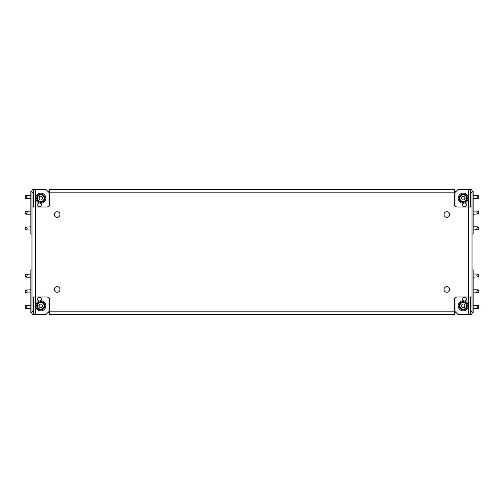 <?xml version="1.0" encoding="UTF-8"?>
<svg xmlns="http://www.w3.org/2000/svg" width="504" height="504" viewBox="0 0 504 504"><rect width="100%" height="100%" fill="white"/><g stroke="black" fill="none" stroke-linecap="round" stroke-linejoin="round"><path stroke-width="0.76" d="M444.018 214.54A2.835 2.835 0 0 0 446.853 217.375A2.835 2.835 0 0 0 449.688 214.54A2.835 2.835 0 0 0 446.853 211.705A2.835 2.835 0 0 0 444.018 214.54M444.018 289.46A2.835 2.835 0 0 0 446.853 292.295A2.835 2.835 0 0 0 449.688 289.46A2.835 2.835 0 0 0 446.853 286.625A2.835 2.835 0 0 0 444.018 289.46M54.312 289.46A2.835 2.835 0 0 0 57.147 292.295A2.835 2.835 0 0 0 59.982 289.46A2.835 2.835 0 0 0 57.147 286.625A2.835 2.835 0 0 0 54.312 289.46M54.312 214.54A2.835 2.835 0 0 0 57.147 217.375A2.835 2.835 0 0 0 59.982 214.54A2.835 2.835 0 0 0 57.147 211.705A2.835 2.835 0 0 0 54.312 214.54M463.447 203.2A1.89 1.89 0 0 0 464.48 206.672A1.89 1.89 0 0 0 464.864 202.936M464.864 301.064A1.89 1.89 0 0 0 464.48 297.329A1.89 1.89 0 0 0 463.447 300.8M39.136 202.936A1.89 1.89 0 0 0 39.52 206.672A1.89 1.89 0 0 0 40.553 203.2M40.553 300.8A1.89 1.89 0 0 0 39.52 297.329A1.89 1.89 0 0 0 39.136 301.064M49.594 311.182L49.594 314.641L454.406 314.641L454.406 299.849A2.835 2.835 0 0 1 457.241 297.014L468.575 297.014L468.575 206.987L457.241 206.987A2.835 2.835 0 0 1 454.406 204.151L454.406 192.818L49.594 192.818L49.594 204.151A2.835 2.835 0 0 1 46.759 206.987L35.425 206.987L35.425 297.014L46.759 297.014A2.835 2.835 0 0 1 49.594 299.849L49.594 311.182L454.406 311.182M31.966 192.503L31.966 189.359L33.535 189.359L33.535 192.503L31.966 192.503L31.966 206.987L35.425 206.987L35.425 189.359L33.535 189.359M33.535 311.497L33.535 314.641L31.966 314.641L31.966 311.497L33.535 311.497L33.535 297.014M33.535 314.641L35.425 314.641L35.425 297.014L31.966 297.014L31.966 311.497M31.966 297.014L31.966 206.987M33.535 206.987L33.535 192.503M472.034 311.497L472.034 314.641L470.465 314.641L470.465 311.497L472.034 311.497L472.034 297.014L468.575 297.014L468.575 314.641L470.465 314.641M470.465 192.503L470.465 189.359L472.034 189.359L472.034 192.503L470.465 192.503L470.465 206.987M470.465 189.359L468.575 189.359L468.575 206.987L472.034 206.987L472.034 192.503M472.034 206.987L472.034 297.014M470.465 297.014L470.465 311.497M454.406 192.818L454.406 189.359L49.594 189.359L49.594 192.818M468.575 314.641L458.186 314.641L455.036 311.497L455.036 298.066M455.036 205.934L455.036 192.503L458.186 189.359L468.575 189.359M35.425 189.359L45.814 189.359L48.964 192.503L48.964 205.934M48.964 298.066L48.964 311.497L45.814 314.641L35.425 314.641M30.864 202.892L30.864 206.672M30.864 218.635L30.864 222.409M31.966 234.058L30.864 234.058L30.864 191.249L31.966 191.249M47.704 191.249L49.594 191.249M25.666 198.274L25.2 198.135L25.2 195.684L30.864 195.338M30.864 198.488L26.183 198.456L26.183 197.946C27.443 197.259 27.443 196.566 26.183 195.873L25.773 195.458M26.183 198.456L26.183 197.946L25.2 197.946M45.814 198.173A5.034 5.034 0 0 0 40.78 193.133A5.034 5.034 0 0 0 35.74 198.173A5.034 5.034 0 0 0 40.78 203.207A5.034 5.034 0 0 0 45.814 198.173M42.922 198.173L42.008 199.061L42.008 199.76L40.018 200.031L38.789 197.896L39.545 197.278L39.545 196.585L41.536 196.314L42.922 198.173M44.869 198.173A4.095 4.095 0 0 1 40.78 202.262A4.095 4.095 0 0 1 36.685 198.173A4.095 4.095 0 0 1 40.78 194.078A4.095 4.095 0 0 1 44.869 198.173A4.095 4.095 0 0 0 40.78 194.078A4.095 4.095 0 0 0 36.685 198.173M25.666 214.017L25.2 213.879L25.2 211.428L30.864 211.075M30.864 214.225L26.183 214.194L26.183 213.69C27.443 212.997 27.443 212.304 26.183 211.617L25.773 211.195M26.183 214.194L26.183 213.69L25.2 213.69M25.666 229.755L25.2 229.616L25.2 227.165L30.864 226.819M30.864 229.963L26.183 229.937L26.183 229.427C27.443 228.734 27.443 228.047 26.183 227.354L25.773 226.932M26.183 229.937L26.183 229.427L25.2 229.427M473.136 222.409L473.136 218.635M473.136 206.672L473.136 202.892M472.034 191.249L473.136 191.249L473.136 234.058L472.034 234.058M456.296 191.249L454.406 191.249M478.334 195.552L478.8 195.684L478.8 198.135L473.136 198.488M473.136 195.338L477.817 195.369L477.817 195.873C476.557 196.566 476.557 197.259 477.817 197.946L478.227 198.368M477.817 195.369L477.817 195.873L478.8 195.873M458.186 198.173A5.034 5.034 0 0 1 463.22 193.133A5.034 5.034 0 0 1 468.26 198.173A5.034 5.034 0 0 1 463.22 203.207A5.034 5.034 0 0 1 458.186 198.173M465.368 198.173L464.455 199.061L464.455 199.76L462.464 200.031L461.236 197.896L461.992 197.278L461.992 196.585L463.982 196.314L465.368 198.173M467.315 198.173A4.095 4.095 0 0 1 463.22 202.262A4.095 4.095 0 0 1 459.131 198.173A4.095 4.095 0 0 1 463.22 194.078A4.095 4.095 0 0 1 467.315 198.173A4.095 4.095 0 0 0 463.22 194.078A4.095 4.095 0 0 0 459.131 198.173M478.334 211.289L478.8 211.428L478.8 213.879L473.136 214.225M473.136 211.075L477.817 211.107L477.817 211.617C476.557 212.304 476.557 212.997 477.817 213.69L478.227 214.106M477.817 211.107L477.817 211.617L478.8 211.617M478.334 227.027L478.8 227.165L478.8 229.616L473.136 229.963M473.136 226.819L477.817 226.844L477.817 227.354C476.557 228.047 476.557 228.734 477.817 229.427L478.227 229.849M477.817 226.844L477.817 227.354L478.8 227.354M30.864 281.591L30.864 285.365M30.864 297.329L30.864 301.108M31.966 312.751L30.864 312.751L30.864 269.942L31.966 269.942M47.704 312.751L49.594 312.751M25.666 308.448L25.2 308.316L25.2 305.865L30.864 305.512M30.864 308.662L26.183 308.631L26.183 308.127C27.443 307.434 27.443 306.741 26.183 306.054L25.773 305.632M26.183 308.631L26.183 308.127L25.2 308.127M45.814 305.827A5.034 5.034 0 0 1 40.78 310.867A5.034 5.034 0 0 1 35.74 305.827A5.034 5.034 0 0 1 40.78 300.793A5.034 5.034 0 0 1 45.814 305.827M38.632 305.827L39.545 304.939L39.545 304.24L41.536 303.969L42.764 306.104L42.008 306.722L42.008 307.415L40.018 307.686L38.632 305.827M36.685 305.827A4.095 4.095 0 0 1 40.78 301.738A4.095 4.095 0 0 1 44.869 305.827A4.095 4.095 0 0 1 40.78 309.922A4.095 4.095 0 0 1 36.685 305.827A4.095 4.095 0 0 0 40.78 309.922A4.095 4.095 0 0 0 44.869 305.827M25.666 292.711L25.2 292.572L25.2 290.121L30.864 289.775M30.864 292.925L26.183 292.893L26.183 292.383C27.443 291.696 27.443 291.003 26.183 290.31L25.773 289.894M26.183 292.893L26.183 292.383L25.2 292.383M25.666 276.973L25.2 276.835L25.2 274.384L30.864 274.037M30.864 277.181L26.183 277.156L26.183 276.646C27.443 275.953 27.443 275.266 26.183 274.573L25.773 274.151M26.183 277.156L26.183 276.646L25.2 276.646M473.136 301.108L473.136 297.329M473.136 285.365L473.136 281.591M472.034 269.942L473.136 269.942L473.136 312.751L472.034 312.751M456.296 312.751L454.406 312.751M478.334 305.726L478.8 305.865L478.8 308.316L473.136 308.662M473.136 305.512L477.817 305.544L477.817 306.054C476.557 306.741 476.557 307.434 477.817 308.127L478.227 308.543M477.817 305.544L477.817 306.054L478.8 306.054M458.186 305.827A5.034 5.034 0 0 0 463.22 310.867A5.034 5.034 0 0 0 468.26 305.827A5.034 5.034 0 0 0 463.22 300.793A5.034 5.034 0 0 0 458.186 305.827M461.078 305.827L461.992 304.939L461.992 304.24L463.982 303.969L465.211 306.104L464.455 306.722L464.455 307.415L462.464 307.686L461.078 305.827M459.131 305.827A4.095 4.095 0 0 1 463.22 301.738A4.095 4.095 0 0 1 467.315 305.827A4.095 4.095 0 0 1 463.22 309.922A4.095 4.095 0 0 1 459.131 305.827A4.095 4.095 0 0 0 463.22 309.922A4.095 4.095 0 0 0 467.315 305.827M478.334 289.983L478.8 290.121L478.8 292.572L473.136 292.925M473.136 289.775L477.817 289.806L477.817 290.31C476.557 291.003 476.557 291.696 477.817 292.383L478.227 292.805M477.817 289.806L477.817 290.31L478.8 290.31M478.334 274.245L478.8 274.384L478.8 276.835L473.136 277.181M473.136 274.037L477.817 274.063L477.817 274.573C476.557 275.266 476.557 275.953 477.817 276.646L478.227 277.068M477.817 274.063L477.817 274.573L478.8 274.573M26.183 195.873L25.2 195.873M37.441 198.173A3.339 3.339 0 0 0 40.78 201.506A3.339 3.339 0 0 0 44.113 198.173A3.339 3.339 0 0 0 40.78 194.834A3.339 3.339 0 0 0 37.441 198.173M26.183 211.617L25.2 211.617M26.183 227.354L25.2 227.354M477.817 197.946L478.8 197.946M459.887 198.173A3.339 3.339 0 0 0 463.22 201.506A3.339 3.339 0 0 0 466.559 198.173A3.339 3.339 0 0 0 463.22 194.834A3.339 3.339 0 0 0 459.887 198.173M477.817 213.69L478.8 213.69M477.817 229.427L478.8 229.427M26.183 306.054L25.2 306.054M44.113 305.827A3.339 3.339 0 0 0 40.78 302.494A3.339 3.339 0 0 0 37.441 305.827A3.339 3.339 0 0 0 40.78 309.166A3.339 3.339 0 0 0 44.113 305.827M26.183 290.31L25.2 290.31M26.183 274.573L25.2 274.573M477.817 308.127L478.8 308.127M466.559 305.827A3.339 3.339 0 0 0 463.22 302.494A3.339 3.339 0 0 0 459.887 305.827A3.339 3.339 0 0 0 463.22 309.166A3.339 3.339 0 0 0 466.559 305.827M477.817 292.383L478.8 292.383M477.817 276.646L478.8 276.646M25.2 198.135L25.773 198.368M25.2 213.879L25.773 214.106M25.2 229.616L25.773 229.849M478.8 195.684L478.227 195.458M478.8 211.428L478.227 211.195M478.8 227.165L478.227 226.932M25.2 308.316L25.773 308.543M25.2 292.572L25.773 292.805M25.2 276.835L25.773 277.068M478.8 305.865L478.227 305.632M478.8 290.121L478.227 289.894M478.8 274.384L478.227 274.151"/></g></svg>
